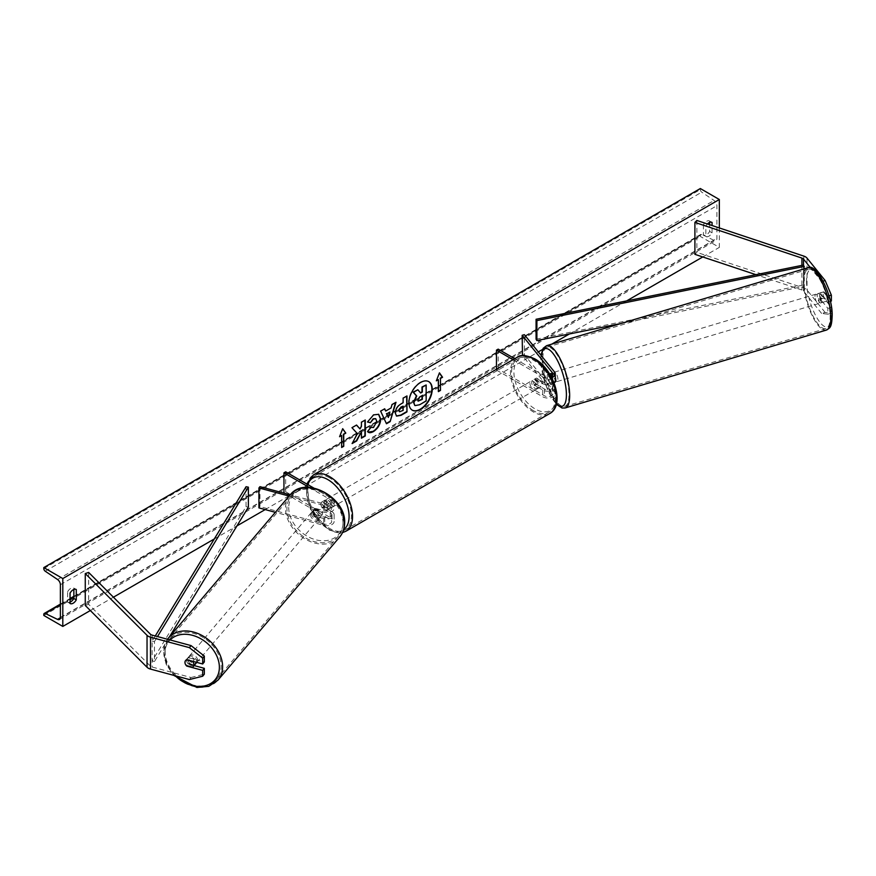 <?xml version="1.0" encoding="UTF-8"?>
<svg xmlns="http://www.w3.org/2000/svg" width="876" height="876" viewBox="0 0 876 876"><rect width="100%" height="100%" fill="white"/><g stroke="black" fill="none" stroke-linecap="round" stroke-linejoin="round"><path stroke-width="0.66" stroke-dasharray="4.38 3.29" d="M827.82 314.199L831.368 313.247L825.17 312.491L821.622 313.444L827.82 314.199L827.82 308.341L820.385 299.143A4.884 1.686 74.9 0 1 819.564 294.927A4.884 1.686 74.9 0 1 820.352 292.759L823.933 291.807L831.368 301.005M827.82 308.341L831.368 307.388L823.933 298.19A4.884 1.686 74.9 0 1 823.101 293.975A4.884 1.686 74.9 0 1 823.9 291.807A4.884 1.686 74.9 0 1 823.933 291.807M823.9 291.807L820.352 292.759A4.884 1.686 74.9 0 1 820.385 292.759L827.82 301.957L830.338 301.289M825.17 312.491L807.037 290.044A7.818 4.511 0 0 0 805.482 288.751A7.818 4.511 0 0 0 803.861 288.04L696.869 252.376L694.909 254.336M821.622 313.444L803.489 290.996A3.909 2.256 0 0 0 802.712 290.35A3.909 2.256 0 0 0 801.901 289.989L755.988 274.692M828.904 295.814L827.82 296.11L827.82 301.957M827.82 296.11L821.622 281.525L810.42 267.651M821.622 281.525L823.133 281.119M696.869 220.456L696.869 252.376M831.368 307.388L831.368 313.247M820.385 299.143L823.933 298.19M194.122 665.574L188.384 664.03L187.015 665.716M188.384 664.03A4.884 3.613 38.9 0 1 186.61 660.362A4.884 3.613 38.9 0 1 187.234 658.478A4.884 3.613 38.9 0 1 188.384 657.646L204.327 661.938M189.38 679.557L191.034 677.509L152.15 667.041A3.909 2.256 180 0 1 151.044 666.592A3.909 2.256 180 0 1 150.42 666.121L88.651 604.352L85.268 605.48M88.651 572.433L88.651 604.352M191.034 677.509L204.327 674.181M188.384 657.646L186.73 659.683M315.393 514.749L324.733 517.267A4.884 2.825 0 0 0 331.686 514.716A4.884 2.825 0 0 0 330.252 512.712L322.302 508.124A4.884 2.825 60 0 1 321.93 501.904A4.884 2.825 60 0 1 322.302 501.74L330.252 506.328A4.884 2.825 180 0 1 331.686 508.332A4.884 2.825 180 0 1 324.733 510.883L315.393 508.365A4.884 3.613 -141.1 0 0 314.243 509.208A4.884 3.613 -141.1 0 0 313.619 511.08A4.884 3.613 -141.1 0 0 315.393 514.749L314.353 516.03A4.884 3.613 38.9 0 1 312.59 512.361A4.884 3.613 38.9 0 1 313.214 510.489A4.884 3.613 38.9 0 1 314.353 509.646L323.693 512.164A7.326 4.227 180 0 0 334.128 508.332A7.326 4.227 180 0 0 331.982 505.332L324.032 500.743A4.884 2.825 -120 0 0 323.66 500.908A4.884 2.825 -120 0 0 324.032 507.127L331.982 511.715L331.982 518.504A7.326 4.227 180 0 1 334.128 521.494A7.326 4.227 180 0 1 323.693 525.326L275.36 512.318M313.685 487.987L331.982 498.553A7.326 4.227 180 0 1 334.128 501.543A7.326 4.227 180 0 1 323.693 505.375L289.157 496.079M309.272 487.439L330.252 499.55A4.884 2.825 180 0 1 331.686 501.543A4.884 2.825 180 0 1 324.733 504.105L290.241 494.82M285.105 493.429L330.252 519.501A4.884 2.825 180 0 1 331.686 521.494A4.884 2.825 180 0 1 324.733 524.056L259.964 506.613L258.935 507.894M285.675 471.825L285.675 491.764L283.944 492.772M285.675 491.764L331.982 518.504M331.982 511.715A7.326 4.227 0 0 1 334.128 514.716A7.326 4.227 0 0 1 323.693 518.548L314.353 516.03M259.964 486.662L259.964 506.613M322.302 501.74L324.032 500.743M315.393 508.365L314.353 509.646M322.302 508.124L324.032 507.127M513.029 359.697L542.759 376.855L542.759 383.644L534.809 379.056A4.884 2.825 -120 0 0 534.437 379.209A4.884 2.825 -120 0 0 534.809 385.44L542.759 390.028A7.326 4.227 180 0 0 550.741 390.948A7.326 4.227 180 0 0 555.274 387.039A7.326 4.227 180 0 0 554.585 385.243L550.227 379.855A4.884 1.686 74.9 0 1 549.405 375.64A4.884 1.686 74.9 0 1 550.194 373.472L547.982 374.074A4.884 1.686 -105.1 0 0 547.182 376.231A4.884 1.686 -105.1 0 0 548.015 380.447L552.373 385.845A4.884 2.825 180 0 1 552.833 387.039A4.884 2.825 180 0 1 549.81 389.645A4.884 2.825 180 0 1 544.489 389.032L536.539 384.444A4.884 2.825 60 0 1 536.167 378.213A4.884 2.825 60 0 1 536.539 378.06L544.489 382.648A4.884 2.825 0 0 0 549.81 383.261A4.884 2.825 0 0 0 552.833 380.655A4.884 2.825 0 0 0 552.373 379.461L548.015 374.063A4.884 1.686 -105.1 0 0 547.982 374.074L550.227 373.472L554.585 378.859A7.326 4.227 0 0 1 555.274 380.655M542.759 383.644A7.326 4.227 0 0 0 554.114 382.932M542.759 376.855A7.326 4.227 0 0 0 551.661 377.512M514.749 358.7L544.489 375.859A4.884 2.825 0 0 0 550.894 376.111M496.451 369.256L496.451 370.077L498.181 369.081L544.489 395.81A4.884 2.825 0 0 0 549.81 396.423A4.884 2.825 0 0 0 552.833 393.817A4.884 2.825 0 0 0 552.373 392.623L522.49 355.634M496.451 370.077L542.759 396.806A7.326 4.227 0 0 0 550.741 397.726A7.326 4.227 0 0 0 555.274 393.817A7.326 4.227 0 0 0 554.585 392.032L524.385 354.638L524.385 334.687M522.173 355.229L524.385 354.638M498.181 349.13L498.181 369.081M536.539 378.06L534.809 379.056M548.015 380.447L550.227 379.855M536.539 384.444L534.809 385.44M541.083 381.082L536.145 378.224L534.075 379.428A4.884 2.825 60 0 1 534.097 379.407A4.884 2.825 60 0 1 536.539 379.658A4.884 2.825 60 0 1 539.003 382.275L541.083 381.082A4.884 2.825 -120 0 1 541.083 386.666L539.003 387.86A4.884 2.825 60 0 1 538.981 387.871A4.884 2.825 60 0 1 536.539 387.63A4.884 2.825 60 0 1 534.075 385.013L536.145 383.819L541.083 386.666M535.159 388.429A4.884 2.825 -120 0 0 537.601 388.67A4.884 2.825 -120 0 0 538.346 384.761A4.884 2.825 -120 0 0 535.159 380.447A4.884 2.825 -120 0 0 532.717 380.206A4.884 2.825 -120 0 0 531.962 384.126A4.884 2.825 -120 0 0 535.159 388.429M327.832 508.124A4.884 2.825 -120 0 0 330.274 508.365A4.884 2.825 -120 0 0 331.029 504.456A4.884 2.825 -120 0 0 327.832 500.152A4.884 2.825 -120 0 0 325.39 499.911A4.884 2.825 -120 0 0 324.646 503.82A4.884 2.825 -120 0 0 327.832 508.124M326.847 504.762L321.908 501.915L323.978 500.722A4.884 2.825 60 0 1 324.01 500.7A4.884 2.825 60 0 1 326.452 500.952A4.884 2.825 60 0 1 328.916 503.569L326.847 504.762A4.884 2.825 -120 0 1 326.847 510.347L328.916 509.153A4.884 2.825 60 0 1 328.894 509.164A4.884 2.825 60 0 1 326.452 508.923A4.884 2.825 60 0 1 323.978 506.306L321.908 507.5L326.847 510.347M323.66 500.908L321.93 501.904A4.884 2.825 -120 0 0 321.908 507.5M534.437 379.209L536.167 378.213A4.884 2.825 -120 0 0 536.145 383.819M534.075 385.013L539.003 387.86M539.003 382.275L534.075 379.428L532.717 380.206M328.916 503.569L323.978 500.722M323.978 506.306L328.916 509.153M329.562 507.127A4.884 2.825 -120 0 0 332.004 507.368A4.884 2.825 -120 0 0 332.749 503.459A4.884 2.825 -120 0 0 329.562 499.156A4.884 2.825 -120 0 0 327.12 498.904A4.884 2.825 -120 0 0 326.365 502.824A4.884 2.825 -120 0 0 329.562 507.127M533.429 381.454A4.884 2.825 60 0 1 536.616 385.758A4.884 2.825 60 0 1 535.871 389.667A4.884 2.825 60 0 1 533.429 389.426A4.884 2.825 60 0 1 530.232 385.122A4.884 2.825 60 0 1 530.987 381.202A4.884 2.825 60 0 1 533.429 381.454M533.429 410.691A30.934 17.859 60 0 1 513.216 383.436A30.934 17.859 60 0 1 517.957 358.645A30.934 17.859 60 0 1 533.429 360.178A30.934 17.859 60 0 1 553.632 387.444A30.934 17.859 60 0 1 548.891 412.224A30.934 17.859 60 0 1 533.429 410.691M329.562 477.88A30.934 17.859 -120 0 0 314.09 476.347A30.934 17.859 -120 0 0 309.348 501.138A30.934 17.859 -120 0 0 329.562 528.392A30.934 17.859 -120 0 0 345.024 529.925A30.934 17.859 -120 0 0 349.765 505.145A30.934 17.859 -120 0 0 329.562 477.88M819.465 293.164L823.451 291.982A4.884 1.599 -106.6 0 0 822.958 294.018A4.884 1.599 -106.6 0 0 823.648 297.511L826.605 301.158A4.884 1.599 -106.6 0 0 827.086 299.132A4.884 1.599 -106.6 0 0 826.397 295.628L822.422 296.822A4.884 1.599 -106.6 0 0 819.64 293.077A4.884 1.599 -106.6 0 0 819.465 293.164L822.422 296.822M821.338 300.84A4.884 1.599 -106.6 0 0 820.045 295.836A4.884 1.599 -106.6 0 0 817.877 293.602A4.884 1.599 -106.6 0 0 817.209 295.727A4.884 1.599 -106.6 0 0 818.502 300.731A4.884 1.599 -106.6 0 0 820.67 302.976A4.884 1.599 -106.6 0 0 821.338 300.84M555.274 377.238A4.884 1.599 -106.6 0 0 552.285 372.793A4.884 1.599 -106.6 0 0 551.617 374.917A4.884 1.599 -106.6 0 0 552.909 379.921A4.884 1.599 -106.6 0 0 555.077 382.155M550.336 373.406L553.282 377.063A4.884 1.599 -106.6 0 0 550.511 373.318A4.884 1.599 -106.6 0 0 550.336 373.406L547.675 374.205A4.884 1.599 -106.6 0 0 547.182 376.231A4.884 1.599 -106.6 0 0 547.872 379.735L550.533 378.936A4.884 1.599 -106.6 0 0 553.303 382.681A4.884 1.599 -106.6 0 0 553.479 382.593L550.533 378.936M553.282 377.063L550.632 377.852A4.884 1.599 -106.6 0 1 551.322 381.345A4.884 1.599 -106.6 0 1 550.829 383.381L553.479 382.593M550.829 383.381L547.872 379.735M547.675 374.205L550.632 377.852M823.451 291.982L826.397 295.628M819.662 298.694A4.884 1.599 -106.6 0 0 822.433 302.439A4.884 1.599 -106.6 0 0 822.619 302.351L819.662 298.694L823.648 297.511M826.605 301.158L822.619 302.351M557.957 379.374A4.884 1.599 -106.6 0 0 556.665 374.37A4.884 1.599 -106.6 0 0 554.497 372.125A4.884 1.599 -106.6 0 0 553.829 374.249A4.884 1.599 -106.6 0 0 555.121 379.253A4.884 1.599 -106.6 0 0 557.289 381.498A4.884 1.599 -106.6 0 0 557.957 379.374M814.998 296.395A4.884 1.599 73.4 0 1 815.665 294.259A4.884 1.599 73.4 0 1 817.823 296.504A4.884 1.599 73.4 0 1 819.126 301.508A4.884 1.599 73.4 0 1 818.458 303.633A4.884 1.599 73.4 0 1 816.29 301.388A4.884 1.599 73.4 0 1 814.998 296.395M830.13 315.13A30.934 10.096 73.4 0 1 825.893 328.588A30.934 10.096 73.4 0 1 812.183 314.429A30.934 10.096 73.4 0 1 803.982 282.762A30.934 10.096 73.4 0 1 808.22 269.304A30.934 10.096 73.4 0 1 821.929 283.463A30.934 10.096 73.4 0 1 830.13 315.13M542.824 360.627A30.934 10.096 -106.6 0 0 551.015 392.295A30.934 10.096 -106.6 0 0 564.735 406.453A30.934 10.096 -106.6 0 0 568.962 392.995A30.934 10.096 -106.6 0 0 560.76 361.328A30.934 10.096 -106.6 0 0 547.051 347.17A30.934 10.096 -106.6 0 0 542.824 360.627M428.649 381.564A16.48 9.516 120 0 0 428.474 381.454A16.48 9.516 120 0 0 420.228 382.275A16.48 9.516 120 0 0 409.464 396.795A16.48 9.516 120 0 0 411.994 410.001A16.48 9.516 120 0 0 412.169 410.099M70.058 602.151A6.11 3.526 -60 0 1 67.693 602.119A6.11 3.526 -60 0 1 67.638 602.086L67.638 591.716L70.058 593.118M67.638 591.716A6.11 3.526 -60 0 1 70.748 588.398A6.11 3.526 -60 0 1 73.803 588.092A6.11 3.526 -60 0 1 73.858 588.125L73.858 589.46M709.648 222.384L709.648 221.059A6.11 3.526 120 0 0 709.593 221.026A6.11 3.526 120 0 0 706.538 221.321A6.11 3.526 120 0 0 703.428 224.65L705.848 226.041L705.848 236.421A6.11 3.526 120 0 0 705.903 236.454A6.11 3.526 120 0 0 712.068 232.83L712.068 225.526M707.392 223.96A6.11 3.526 120 0 0 705.848 226.041M719.327 227.946L719.327 247.393L700.318 236.421L700.318 235.403A2.201 1.27 60 0 1 700.778 234.396A2.201 1.27 60 0 1 701.753 234.429L714.06 240.342A4.402 2.54 -120 0 0 715.999 240.429A4.402 2.54 -120 0 0 716.907 238.414L716.907 205.696A4.402 2.54 -120 0 0 714.06 200.473L701.753 192.162A2.201 1.27 60 0 1 700.318 189.555L700.318 188.537M90.327 610.539L113.42 597.202M214.27 538.981L236.958 525.885M265.198 509.58L538.291 351.911M542.485 349.491L551.76 344.137M569.367 333.975L626.603 300.917M702.771 256.953L719.327 247.393M703.428 224.65L703.428 235.02A6.11 3.526 120 0 0 703.494 235.053A6.11 3.526 120 0 0 709.648 231.428L709.648 224.716M43.8 615.456L700.318 236.421M709.648 231.428L712.068 232.83M709.648 221.059L711.958 222.384M703.428 235.02L705.848 236.421M67.638 602.086L70.058 603.487M73.858 588.125L76.168 589.46M425.835 384.783L425.835 400.77L419.286 404.559L415.147 405.643M417.524 389.579L420.425 392.744M438.055 379.45L438.055 391.419M439.369 373.023L436.533 380.337M339.779 436.193L342.691 428.692M341.311 435.317L341.651 447.078M356.455 425.101L351.615 427.499L357.025 433.467L352.141 443.552M364.931 420.206L361.098 422.024L361.098 426.152L359.697 428.758M361.098 431.507L361.438 437.781M351.791 443.355L352.448 442.971M399.434 411.654L403.135 410.395M402.785 410.198L402.785 405.971M396.401 416.001L394.956 412.782C395.218 408.829 397.189 405.774 400.89 403.606L403.135 402.708M402.785 402.511L403.135 398.153M402.785 397.945L406.968 395.941M367.548 421.904L373.275 414.676L378.52 414.228M368.216 432.131L367.591 431.616M367.252 431.419L370.482 427.378M375.552 418.651L376.45 421.181L373.154 427.302L370.449 427.422M385.363 410.844L391.068 407.953M390.718 407.745L392.043 404.559M391.692 404.351L395.996 402.27M386.13 423.546L380.633 411.14M380.283 410.943L384.706 408.785M387.991 417.25L389.546 411.851M421.991 395.711L419.462 396.773L417.403 399.861L418.005 401.022M185.022 662.322A4.884 3.701 -139.6 0 0 186.238 665.519L188.099 663.329A4.884 3.701 -139.6 0 0 194.428 665.037L188.099 663.329M196.465 662.311A4.884 3.701 -139.6 0 0 196.563 661.555A4.884 3.701 -139.6 0 0 193.421 656.781A4.884 3.701 -139.6 0 0 188.417 657.197A4.884 3.701 -139.6 0 0 187.705 659.168A4.884 3.701 -139.6 0 0 190.848 663.942A4.884 3.701 -139.6 0 0 195.863 663.526M192.567 667.216L194.428 665.037M311.549 513.511A4.884 3.701 -139.6 0 0 314.703 518.285A4.884 3.701 -139.6 0 0 319.707 517.869A4.884 3.701 -139.6 0 0 320.408 515.898A4.884 3.701 -139.6 0 0 317.265 511.124A4.884 3.701 -139.6 0 0 312.261 511.54A4.884 3.701 -139.6 0 0 311.549 513.511M313.696 510.029L320.014 511.737A4.884 3.701 -139.6 0 0 313.696 510.029L314.933 508.573A4.884 3.701 -139.6 0 0 314.32 509.109A4.884 3.701 -139.6 0 0 313.619 511.08A4.884 3.701 -139.6 0 0 314.834 514.278L313.597 515.734A4.884 3.701 -139.6 0 0 319.926 517.431L313.597 515.734M319.707 517.869L321.766 515.438A4.884 3.701 -139.6 0 1 321.163 515.975L319.926 517.431M321.766 515.438A4.884 3.701 -139.6 0 0 322.478 513.467A4.884 3.701 -139.6 0 0 321.251 510.281L320.014 511.737M321.163 515.975L314.834 514.278M314.933 508.573L321.251 510.281M185.668 660.427A4.884 3.701 -139.6 0 1 185.723 660.351A4.884 3.701 -139.6 0 1 186.336 659.814L186.413 659.836M186.336 659.814L188.198 657.635L194.516 659.332A4.884 3.701 -139.6 0 0 188.198 657.635M194.516 659.332L192.819 661.325M310.52 514.727A4.884 3.701 -139.6 0 0 313.663 519.501A4.884 3.701 -139.6 0 0 318.678 519.085A4.884 3.701 -139.6 0 0 319.379 517.114A4.884 3.701 -139.6 0 0 316.236 512.329A4.884 3.701 -139.6 0 0 311.232 512.756A4.884 3.701 -139.6 0 0 310.52 514.727M197.593 660.34A4.884 3.701 40.4 0 1 196.892 662.311A4.884 3.701 40.4 0 1 191.888 662.727A4.884 3.701 40.4 0 1 188.734 657.953A4.884 3.701 40.4 0 1 189.446 655.982A4.884 3.701 40.4 0 1 194.45 655.566A4.884 3.701 40.4 0 1 197.593 660.34M165.137 651.602A30.934 23.455 40.4 0 1 169.605 639.108A30.934 23.455 40.4 0 1 201.283 636.458A30.934 23.455 40.4 0 1 221.201 666.691A30.934 23.455 40.4 0 1 216.733 679.185A30.934 23.455 40.4 0 1 185.044 681.835A30.934 23.455 40.4 0 1 165.137 651.602M342.987 523.465A30.934 23.455 -139.6 0 0 323.069 493.232A30.934 23.455 -139.6 0 0 291.38 495.882A30.934 23.455 -139.6 0 0 286.912 508.376A30.934 23.455 -139.6 0 0 306.83 538.609A30.934 23.455 -139.6 0 0 338.519 535.959A30.934 23.455 -139.6 0 0 342.987 523.465M803.489 290.996L803.489 265.056L803.489 285.007L536.079 339.22M804.299 268.844L804.299 286.342L620.876 323.529M803.489 285.007L804.299 286.342M155.282 635.965L152.15 641.112L152.15 661.052L246.057 506.667L246.057 486.717M248.368 507.127L246.057 506.667M152.15 641.112L154.461 641.571L154.461 661.522L169.462 636.863M154.461 641.571L157.505 636.567M152.15 661.052L154.461 661.522M803.861 256.12L803.861 288.04M801.901 265.384L801.901 289.989M807.037 258.124L807.037 290.044M150.42 634.202L150.42 666.121M152.15 635.122L152.15 667.041M331.982 498.553L331.982 505.332M323.693 505.375L323.693 512.164M330.252 499.55L330.252 506.328M324.733 504.105L324.733 510.883M323.693 518.548L323.693 525.326M324.733 517.267L324.733 524.056M330.252 512.712L330.252 519.501M554.585 372.081L554.585 378.859M552.373 375.059L552.373 379.461M544.489 375.859L544.489 382.648M554.585 385.243L554.585 392.032M552.373 385.845L552.373 392.623M544.489 389.032L544.489 395.81M542.759 390.028L542.759 396.806M535.159 359.905A30.058 17.356 60 0 1 556.402 396.708A30.058 17.356 60 0 1 535.159 408.983A30.058 17.356 60 0 1 513.905 372.169A30.058 17.356 60 0 1 535.159 359.905M517.179 357.298A32.5 18.757 -120 0 0 512.197 383.338A32.5 18.757 -120 0 0 533.429 411.972A32.5 18.757 -120 0 0 549.679 413.582M307.739 484.559A30.058 17.356 -120 0 0 327.832 528.677A30.058 17.356 -120 0 0 343.666 529.651M345.812 531.283A32.5 18.757 60 0 1 329.562 529.673A32.5 18.757 60 0 1 308.33 501.039A32.5 18.757 60 0 1 313.312 475M806.566 282.565A30.058 9.811 73.4 0 1 818.392 274.002A30.058 9.811 73.4 0 1 831.97 314.013A30.058 9.811 73.4 0 1 820.144 322.576A30.058 9.811 73.4 0 1 806.566 282.565M807.771 267.804A32.5 10.611 -106.6 0 0 803.325 281.941A32.5 10.611 -106.6 0 0 811.942 315.207A32.5 10.611 -106.6 0 0 826.342 330.088M541.248 355.557A30.058 9.811 -106.6 0 0 540.974 361.744A30.058 9.811 -106.6 0 0 556.424 403.825M565.173 407.953A32.5 10.611 73.4 0 1 550.774 393.072A32.5 10.611 73.4 0 1 542.156 359.806A32.5 10.611 73.4 0 1 546.602 345.67M60.389 617.449L716.907 238.414M60.389 584.73L716.907 205.696M43.8 614.437L700.318 235.403M43.8 568.59L700.318 189.555M45.223 571.207L701.753 192.162M57.542 579.507L714.06 200.473M60.378 617.744L714.06 240.342M60.389 604.725L70.058 599.129M73.858 596.939L701.753 234.429M175.211 675.735A30.058 22.787 40.4 0 1 164.896 653.025A30.058 22.787 40.4 0 1 170.097 639.951M168.411 638.1A32.5 24.637 -139.6 0 0 163.713 651.218A32.5 24.637 -139.6 0 0 184.639 682.984A32.5 24.637 -139.6 0 0 217.927 680.192M288.741 507.368A30.058 22.787 -139.6 0 0 315.579 539.736A30.058 22.787 -139.6 0 0 343.217 522.041A30.058 22.787 -139.6 0 0 316.389 489.673A30.058 22.787 -139.6 0 0 288.741 507.368M339.702 536.966A32.5 24.637 40.4 0 1 306.425 539.758A32.5 24.637 40.4 0 1 285.499 507.992A32.5 24.637 40.4 0 1 290.197 494.863M187.234 658.478L185.581 660.526M334.128 501.543L334.128 508.332M331.686 501.543L331.686 508.332M331.686 514.716L331.686 521.494M334.128 514.716L334.128 521.494M314.243 509.208L313.214 510.489M552.833 373.866L552.833 380.655M552.833 387.039L552.833 393.817M555.274 387.039L555.274 393.817M306.764 483.99L310.378 509.153L328.336 529.794L339.658 533.002L342.527 532.608M538.981 387.871L537.601 388.67M330.274 508.365L328.894 509.164M325.39 499.911L324.01 500.7M332.004 507.368L535.871 389.667M314.09 476.347L517.957 358.645M345.024 529.925L548.891 412.224M327.12 498.904L530.987 381.202M540.952 355.207L540.755 361.175L545.759 385.21L556.315 404.285M819.64 293.077L817.877 293.602M552.285 372.793L550.511 373.318M554.716 382.264L553.303 382.681M822.433 302.439L820.67 302.976M554.497 372.125L815.665 294.259M564.735 406.453L825.893 328.588M547.051 347.17L808.22 269.304M557.289 381.498L818.458 303.633M59.48 619.463L715.999 240.429M60.389 604.122L70.058 598.538M73.858 596.337L700.778 234.396M709.593 221.026L712.013 222.416M703.494 235.053L705.903 236.454M67.693 602.119L70.113 603.52M73.803 588.092L76.223 589.493M167.502 639.25L163.484 651.777L166.057 664.019L173.59 675.297M312.261 511.54L314.32 509.109M185.723 660.351L188.417 657.197M318.678 519.085L196.892 662.311M291.38 495.882L169.605 639.108M338.519 535.959L216.733 679.185M311.232 512.756L189.446 655.982"/><path stroke-width="1.31" d="M823.133 281.119L825.17 280.572L807.037 258.124A7.818 4.511 0 0 0 805.482 256.832A7.818 4.511 0 0 0 803.861 256.12L696.869 220.456L694.909 222.405L694.909 254.336L755.988 274.692M810.42 267.651L803.489 259.077A3.909 2.256 0 0 0 802.712 258.431A3.909 2.256 0 0 0 801.901 258.07L694.909 222.405M825.17 280.572L831.368 295.146L831.368 301.005L830.338 301.289M831.368 295.146L828.904 295.814M187.015 665.716L186.73 666.067A4.884 3.613 38.9 0 1 184.956 662.398A4.884 3.613 38.9 0 1 185.581 660.526A4.884 3.613 38.9 0 1 186.73 659.683L202.674 663.975L202.674 658.128L204.327 656.08L204.327 661.938L202.674 663.975M204.327 656.08L191.034 645.59L189.38 647.638L150.508 637.17A7.818 4.511 180 0 1 148.274 636.272A7.818 4.511 180 0 1 147.037 635.33L85.268 573.561L85.268 605.48L147.037 667.249A7.818 4.511 180 0 0 148.274 668.191A7.818 4.511 180 0 0 150.508 669.089L189.38 679.557L202.674 676.217L202.674 670.359L186.73 666.067M191.034 645.59L152.15 635.122A3.909 2.256 180 0 1 151.044 634.673A3.909 2.256 180 0 1 150.42 634.202L88.651 572.433L85.268 573.561M202.674 676.217L204.327 674.181L204.327 668.322L194.122 665.574M204.327 668.322L202.674 670.359M189.38 647.638L202.674 658.128M290.241 494.82L259.964 486.662L258.935 487.943L258.935 507.894L275.36 512.318M289.157 496.079L258.935 487.943M313.685 487.987L285.675 471.825L283.944 472.821L283.944 492.772L285.105 493.429M283.944 472.821L309.272 487.439M554.114 382.932A7.326 4.227 0 0 0 555.274 380.655L555.274 373.866A7.326 4.227 0 0 0 554.585 372.081L524.385 334.687L522.173 335.278L522.49 355.634M551.661 377.512A7.326 4.227 0 0 0 555.274 373.866M550.894 376.111A4.884 2.825 0 0 0 552.833 373.866A4.884 2.825 0 0 0 552.373 372.672L522.173 335.278M496.451 369.256L496.451 350.126L498.181 349.13L514.749 358.7M496.451 350.126L513.029 359.697M554.716 382.264L555.077 382.155A4.884 1.599 -106.6 0 0 555.745 380.031A4.884 1.599 -106.6 0 0 555.274 377.238M420.579 409.388A16.48 9.516 120 0 0 431.342 394.868A16.48 9.516 120 0 0 428.813 381.662A16.48 9.516 120 0 0 420.579 382.473A16.48 9.516 120 0 0 409.815 396.992A16.48 9.516 120 0 0 412.333 410.209A16.48 9.516 120 0 0 420.579 409.388M412.169 410.099A16.48 9.516 120 0 0 420.228 409.191A16.48 9.516 120 0 0 430.948 394.824A16.48 9.516 120 0 0 428.649 381.564M70.058 593.118A6.11 3.526 -60 0 1 73.168 589.789A6.11 3.526 -60 0 1 76.223 589.493A6.11 3.526 -60 0 1 76.278 589.526L76.278 599.896A6.11 3.526 -60 0 1 70.113 603.52A6.11 3.526 -60 0 1 70.058 603.487L70.058 593.118M712.068 225.526L712.068 222.449A6.11 3.526 120 0 0 712.013 222.416A6.11 3.526 120 0 0 708.958 222.723A6.11 3.526 120 0 0 707.392 223.96M370.482 427.378L373.505 427.499L376.8 421.378L375.727 418.739L373.505 418.98L370.384 422.714L367.493 422.002L373.614 414.874L378.695 414.315L380.742 419.056C380.414 424.345 377.983 428.506 373.461 431.561C370.701 433.018 368.752 433.04 367.591 431.616L370.767 427.597M368.391 432.24L367.591 431.616M395.295 413.023L395.295 412.979C395.558 409.037 397.54 405.971 401.241 403.803L403.135 402.708L403.135 398.153L406.968 395.941L406.968 411.895L401.044 415.323L396.565 416.111L395.295 413.023M357.375 433.664L352.141 443.552L356.685 440.924L361.438 431.704L361.438 438.186L365.27 435.974L365.27 420.009L361.438 422.221L361.438 426.349L360.036 428.955L356.565 425.035L351.966 427.696L357.375 433.664M62.809 578.554L62.809 626.428L43.8 615.456L43.8 614.437A2.201 1.27 60 0 1 44.26 613.43A2.201 1.27 60 0 1 45.223 613.474L57.542 619.387A4.402 2.54 -120 0 0 59.48 619.463A4.402 2.54 -120 0 0 60.389 617.449L60.389 584.73A4.402 2.54 -120 0 0 57.542 579.507L45.223 571.207A2.201 1.27 60 0 1 43.8 568.59L43.8 567.582L62.809 578.554L719.327 199.509L719.327 227.946M62.809 626.428L90.327 610.539M113.42 597.202L214.27 538.981M236.958 525.885L265.198 509.58M538.291 351.911L542.485 349.491M551.76 344.137L569.367 333.975M626.603 300.917L702.771 256.953M440.475 378.454L442.555 377.26L439.445 372.837L436.336 380.852L438.405 379.658L438.405 391.627L440.475 390.422L440.475 378.454L440.475 390.422M339.581 436.708L342.691 428.692L345.801 433.116L343.731 434.31L343.731 446.289L341.651 447.483L341.651 435.514L339.581 436.708M385.714 411.041L391.068 407.953L392.043 404.559L395.996 402.27L390.149 421.619L386.48 423.743L380.633 411.14L384.706 408.785L385.714 411.041L384.509 408.906M709.648 224.716L709.648 222.384M73.858 589.46L73.858 598.494A6.11 3.526 -60 0 1 70.058 602.151M43.8 567.582L700.318 188.537L719.327 199.509M73.858 598.494L76.278 599.896M417.863 389.776L413.089 392.141L416.396 395.81L413.549 402.358L414.775 405.424L413.888 402.566L416.735 396.007L413.439 392.339L417.863 389.776L420.655 393.006L422.341 392.043L422.341 387.192L426.174 384.98L426.174 400.978L419.626 404.756L415.082 405.599M420.425 392.744L421.991 391.846L421.991 386.995L426.174 384.98M440.135 390.225L438.405 391.222M436.533 380.337L438.405 379.658M440.135 378.257L442.205 377.063L439.369 373.023M342.615 428.879L345.801 433.116M345.451 432.919L343.731 434.31M343.381 434.113L343.731 446.289M341.651 447.078L343.381 446.081M339.779 436.193L341.651 435.514M360.036 428.955L356.455 425.101M361.438 437.781L364.931 435.766L364.931 420.206M352.448 442.971L356.335 440.727L361.438 431.704M399.127 410.614L399.587 411.775L403.135 410.395L403.135 406.179L398.777 410.406L399.434 411.654M398.777 410.406L400.978 407.022L403.135 406.179M406.617 396.138L406.968 411.895M406.617 411.698L400.693 415.115L396.401 416.001M378.52 414.228L380.403 418.859C380.064 424.137 377.633 428.309 373.11 431.364L368.216 432.131M375.552 418.651L373.154 418.772L370.384 422.714M370.033 422.517L367.548 421.904M389.886 412.048L386.809 413.833L388.342 417.458L389.886 412.048L386.809 413.833M386.458 413.625L388.342 417.458M395.503 402.555L390.149 421.619M389.798 421.422L386.327 423.426M417.753 400.058L418.159 401.142L422.341 399.346L422.341 395.514L419.801 396.97L417.753 400.058M418.005 401.022L421.991 399.149L421.991 395.711M186.238 665.519L192.567 667.216A4.884 3.701 -139.6 0 0 193.169 666.68L195.863 663.526A4.884 3.701 -139.6 0 0 196.465 662.311M193.169 666.68A4.884 3.701 -139.6 0 0 193.881 664.709A4.884 3.701 -139.6 0 0 192.665 661.522L186.413 659.836M185.668 660.427A4.884 3.701 -139.6 0 0 185.022 662.322M536.079 319.269L536.079 339.22L536.889 340.556L536.889 320.605L536.079 319.269L803.489 265.056L804.299 268.844M620.876 323.529L536.889 340.556M804.299 266.392L536.889 320.605M155.282 635.965L246.057 486.717L248.368 487.176L248.368 507.127L169.462 636.863M157.505 636.567L248.368 487.176M803.489 259.077L803.489 265.056M801.901 258.07L801.901 265.384M150.508 637.17L150.508 669.089M147.037 635.33L147.037 667.249M552.373 372.672L552.373 375.059M517.179 357.298C520.191 354.495 526.016 354.988 534.645 358.788C553.96 369.026 565.469 405.38 549.679 413.582A32.5 18.757 -120 0 0 554.661 387.542A32.5 18.757 -120 0 0 533.429 358.908A32.5 18.757 -120 0 0 517.179 357.298L313.312 475A32.5 18.757 60 0 1 329.562 476.61A32.5 18.757 60 0 1 350.794 505.244A32.5 18.757 60 0 1 345.812 531.283L342.527 532.608M343.666 529.651A30.058 17.356 -120 0 0 347.235 505.332A30.058 17.356 -120 0 0 327.832 479.599A30.058 17.356 -120 0 0 307.739 484.559M830.787 315.951A32.5 10.611 -106.6 0 0 822.181 282.685A32.5 10.611 -106.6 0 0 807.771 267.804C815.589 262.296 832.069 292.847 832.2 314.583C831.817 328.675 829.66 327.799 826.342 330.088A32.5 10.611 -106.6 0 0 830.787 315.951M556.424 403.825A30.058 9.811 -106.6 0 0 566.378 393.193A30.058 9.811 -106.6 0 0 554.617 355.656A30.058 9.811 -106.6 0 0 541.248 355.557M807.771 267.804L546.602 345.67A32.5 10.611 73.4 0 1 561.012 360.551A32.5 10.611 73.4 0 1 569.63 393.817A32.5 10.611 73.4 0 1 565.173 407.953L826.342 330.088M57.542 619.387L60.378 617.744M45.223 613.474L60.389 604.725M70.058 599.129L73.858 596.939M170.097 639.951A30.058 22.787 40.4 0 1 200.746 638.713A30.058 22.787 40.4 0 1 219.372 667.698A30.058 22.787 40.4 0 1 203.812 686.05A30.058 22.787 40.4 0 1 175.211 675.735M173.59 675.297L196.903 687.463L208.773 686.335L217.927 680.192A32.5 24.637 -139.6 0 0 222.614 667.074A32.5 24.637 -139.6 0 0 201.699 635.308A32.5 24.637 -139.6 0 0 168.411 638.1L290.197 494.863A32.5 24.637 40.4 0 1 323.474 492.082A32.5 24.637 40.4 0 1 344.399 523.848A32.5 24.637 40.4 0 1 339.702 536.966C342.877 533.166 344.52 528.6 344.629 523.29C346.546 497.415 305.111 475.11 290.197 494.863M549.679 413.582L345.812 531.283M306.764 483.99L313.312 475M546.602 345.67L543.175 348.298L540.952 355.207M556.315 404.285L562.042 408.019L565.173 407.953M44.26 613.43L60.389 604.122M70.058 598.538L73.858 596.337M217.927 680.192L339.702 536.966M167.502 639.25L168.411 638.1"/></g></svg>
